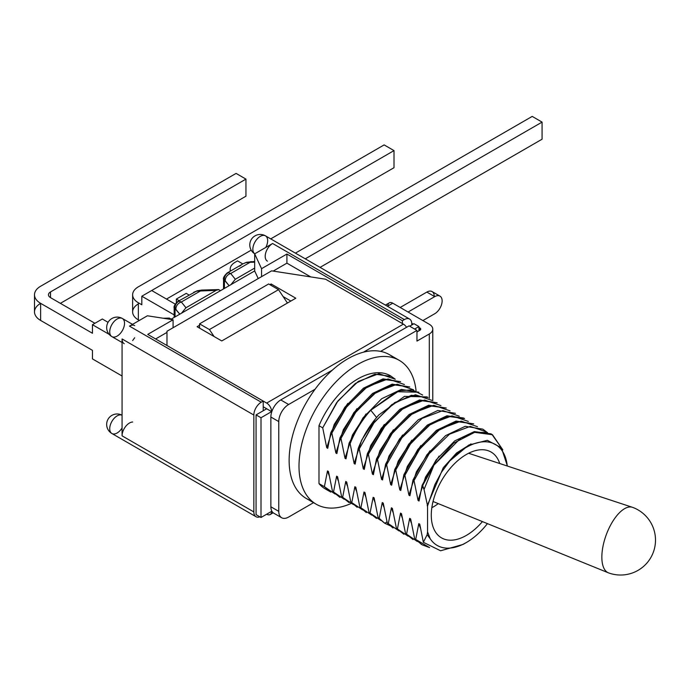 <?xml version="1.0" encoding="UTF-8"?>
<svg xmlns="http://www.w3.org/2000/svg" width="690" height="690" viewBox="0 0 690 690"><rect width="100%" height="100%" fill="white"/><g stroke="black" fill="none" stroke-linecap="round" stroke-linejoin="round"><path stroke-width="1.03" d="M601.852 557.123A34.897 15.309 -69.8 0 1 612.548 521.7A34.897 15.309 -69.8 0 1 632.437 507.305A34.897 15.309 -69.8 0 1 632.652 507.374A34.897 34.897 0 0 1 655.5 540.132A34.897 34.897 0 0 1 608.554 572.881A34.897 15.309 -69.8 0 1 608.339 572.803A34.897 15.309 -69.8 0 1 601.852 557.123M286.911 263.157L273.171 271.092L286.911 263.157L286.911 254.041L261.553 268.677L261.553 276.656L261.553 268.677L254.67 253.851L254.67 268.099L235.316 279.269L230.891 284.677L220.533 290.654L218.687 289.593L216.108 290.361L185.964 307.766L181.53 313.174L254.67 270.946L258.224 278.588L254.67 270.946L254.67 268.099L235.316 279.269L230.891 284.677L254.67 270.946L254.67 253.851L261.553 268.677L286.911 254.041L286.911 263.157L310.716 276.906L286.911 263.157M109.727 331.83A10.471 6.046 -60 0 1 114.299 321.298A10.471 6.046 -60 0 1 122.363 318.495A10.471 6.046 -60 0 1 122.363 330.579A10.471 6.046 -60 0 1 111.901 336.625A10.471 6.046 -60 0 1 109.727 331.83A10.471 6.046 -60 0 1 114.299 321.298A10.471 6.046 -60 0 1 122.363 318.495A10.471 10.471 0 0 0 106.665 327.56A10.471 10.471 0 0 0 111.901 336.625A10.471 6.046 -60 0 1 109.727 331.83M124.234 343.749A10.471 6.046 -60 0 1 122.07 338.954L253.842 415.035A10.471 6.046 120 0 1 261.243 402.21L263.218 401.071L147.729 334.4L173.087 319.763L147.729 334.4L266.676 403.072L403.383 324.136A6.978 4.028 60 0 1 406.557 327.293A6.978 4.028 60 0 0 403.383 324.136L325.542 279.2L403.383 324.136L266.676 403.072A6.978 4.028 -120 0 1 271.61 411.62L271.869 411.473A13.955 8.056 -60 0 1 280.744 399.933L332.304 370.159L280.744 399.933L288.636 404.495L315.089 389.22A83.059 47.955 -60 0 1 380.639 351.382L416.958 330.406L416.958 341.093L429.301 333.969A11.868 6.848 0 0 0 432.777 329.121A11.868 6.848 0 0 0 429.301 324.283L392.774 303.195L387.452 306.265L392.774 303.195A6.978 4.028 60 0 0 387.84 306.041M134.705 325.611A10.471 6.046 -60 0 0 129.47 326.137L147.393 315.787L173.087 319.763L173.087 327.741L173.087 319.763L147.393 315.787L129.47 326.137L261.243 402.21A10.471 6.046 120 0 0 253.842 415.035L253.842 511.92A10.471 6.046 120 0 0 259.889 516.836A10.471 6.046 120 0 1 256.016 516.715L111.901 433.51A10.471 6.046 -60 0 1 111.754 421.668A10.471 6.046 -60 0 1 122.07 415.216A10.471 10.471 0 0 0 107.976 419.356A10.471 10.471 0 0 0 111.901 433.51A10.471 6.046 -60 0 1 111.754 421.668A10.471 6.046 -60 0 1 122.07 415.216M129.47 326.137L261.243 402.21L263.218 401.071L263.218 410.766L263.218 401.071L266.676 403.072A6.978 4.028 -120 0 1 271.61 411.62L271.869 411.473A13.955 8.056 -60 0 1 280.744 399.933L288.636 404.495A13.955 8.056 120 0 0 278.769 421.59L270.868 417.027A13.955 8.056 -60 0 1 271.869 411.473A13.955 8.056 -60 0 0 270.868 417.027L278.769 421.59L278.769 511.35A13.955 8.056 120 0 0 288.636 517.052L313.545 502.674L288.636 517.052A13.955 8.056 120 0 1 281.658 517.741A13.955 8.056 120 0 1 278.769 511.35L270.868 506.788L270.868 417.027L270.868 506.788A13.955 8.056 120 0 0 271.869 511.204L261.001 517.474L261.001 417.743L271.61 411.62L261.001 417.743L256.068 414.897L261.001 417.743L261.001 517.474L256.068 514.628L256.068 414.897L266.676 408.765L271.61 411.62L266.676 408.765L256.068 414.897L256.068 514.628L261.001 517.474L271.869 511.204A13.955 8.056 -60 0 0 273.757 513.179L281.658 517.741M267.366 261.113A10.471 6.046 -60 0 1 265.762 252.73A10.471 6.046 -60 0 1 272.602 243.501L254.67 253.851L272.602 243.501L404.375 319.582L272.602 243.501A10.471 6.046 -60 0 0 265.745 252.756A10.471 6.046 -60 0 0 267.401 261.139M411.775 323.852A10.471 6.046 120 0 0 409.61 319.065A10.471 6.046 120 0 0 404.375 319.582A10.471 6.046 120 0 1 411.775 323.852L411.775 324.99L411.775 323.852M409.61 319.065L265.495 235.859A10.471 6.046 -60 0 0 257.43 238.662A10.471 6.046 -60 0 0 252.859 249.202A10.471 6.046 -60 0 0 254.739 253.808A10.471 6.046 -60 0 1 255.171 241.647A10.471 6.046 -60 0 1 265.495 235.859A10.471 6.046 -60 0 1 267.66 240.646A10.471 6.046 -60 0 1 265.779 247.434M402.399 320.721L404.375 319.582L402.399 320.721L402.399 323.567L402.399 320.721L286.911 254.041L402.399 320.721M320.082 267.375L542.073 139.208L542.073 122.113L542.073 139.208L320.082 267.375M305.273 258.828L542.073 122.113L305.273 258.828M237.558 260.88L242.828 263.925L237.558 260.88L235.092 262.304L237.558 260.88M199.557 325.275L199.557 323.852L209.424 329.553L214.055 336.496L209.424 329.553L278.519 289.662L287.428 303.039L278.519 289.662L209.424 329.553L199.557 323.852L268.652 283.961L199.557 323.852L199.557 328.13L199.557 325.275L197.09 326.706L221.766 340.946L295.794 298.209L271.118 283.961L269.885 284.677L271.118 283.961L271.118 285.384L271.118 283.961L295.794 298.209L221.766 340.946L197.09 326.706L199.557 325.275M418.934 330.838L416.958 331.976L418.934 330.838L418.934 326.56L414.612 329.052L418.934 326.56L414 323.714L418.934 326.56L418.934 330.838L419.917 330.269L419.917 327.983A2.795 1.613 180 0 1 419.917 330.269L419.917 327.983A2.795 1.613 180 0 1 420.736 329.121A2.795 1.613 180 0 1 419.917 330.269L418.934 330.838M409.679 326.206L414 323.714L409.679 326.206M433.743 506.65A37.338 21.562 -60 0 1 431.828 507.668A37.338 21.562 -60 0 0 433.743 506.65A37.338 21.562 -60 0 0 438.228 503.614A37.338 21.562 -60 0 1 433.743 506.65M466.311 454.503A49.559 28.609 -60 0 1 486.01 450.122A49.559 28.609 -60 0 1 499.741 463.533A49.559 28.609 -60 0 0 466.311 454.503A49.559 28.609 -60 0 0 435.347 493.911A49.559 28.609 -60 0 0 437.331 534.44A49.559 28.609 -60 0 0 482.431 521.588A49.559 28.609 -60 0 1 432.268 524.193A49.559 28.609 -60 0 1 466.311 454.503M316.201 504.209A83.059 47.955 120 0 1 316.201 408.299A83.059 47.955 120 0 1 399.26 360.344A83.059 47.955 120 0 1 416.07 390.721A83.059 47.955 120 0 0 355.454 365.829A83.059 47.955 120 0 0 299.046 463.533A83.059 47.955 120 0 0 350.917 503.571A83.059 47.955 120 0 1 316.201 504.209L306.334 498.508A83.059 47.955 -60 0 1 315.089 389.22A83.059 47.955 -60 0 1 380.639 351.382A83.059 47.955 -60 0 1 394.033 358.007M328.017 490.202A65.257 37.683 -60 0 1 318.987 483.595L318.987 425.696A65.257 37.683 -60 0 1 390.963 376.119M417.26 541.452L406.565 534.155L409.653 518.371L410.645 518.94L414.673 538.838L422.116 544.807L429.585 547.584L415.699 539.425L418.787 523.641L419.77 524.21L423.358 542.288L427.136 534.716L427.567 531.878L427.567 505.951L424.048 489.469L422.634 485.536L422.133 485.251L419.046 501.035L418.062 500.466L414.026 480.568L413.008 479.973L409.92 495.756L408.929 495.187L404.892 475.298L403.874 474.703L400.787 490.486L399.803 489.917L395.767 470.019L394.749 469.433L391.653 485.217L390.669 484.647L386.633 464.75L385.615 464.163L382.527 479.947L381.536 479.377L377.508 459.48L376.481 458.893L373.394 474.677L372.41 474.108L368.374 454.21L367.356 453.623L364.268 469.407L363.276 468.829L359.24 448.94L358.222 448.345L355.134 464.129L354.151 463.559L350.115 443.661L349.097 443.075L346.001 458.859L345.017 458.289L340.981 438.392L339.963 437.805L336.875 453.589L335.883 453.02L343.361 429.646L356.92 408.653L343.361 429.646L335.892 453.02L331.856 433.122L345.785 407.885L364.423 388.781L384.02 379.466L400.623 381.682L383.019 378.87L363.423 388.185L344.767 407.29L330.829 432.535L327.741 448.319L326.758 447.75L334.227 424.376L347.777 403.391L334.227 424.376L326.758 447.75L322.722 427.852L337.902 400.95L358.214 381.458L378.939 373.67L395.284 379.241L390.368 375.757A65.257 37.683 -60 0 0 318.987 425.696L318.987 483.595L324.395 486.709L327.483 470.925L329.07 475.35L327.483 470.925L328.466 471.494L332.502 491.392L339.937 497.361L333.52 491.979L336.608 476.195L337.6 476.764L341.628 496.662L349.071 502.631M335.099 494.031L324.395 486.709L330.812 492.091L325.102 488.796A65.257 37.683 -60 0 1 318.987 483.595L324.395 486.709L327.483 470.925L328.466 471.494L332.502 491.392L333.52 491.979L332.502 491.392M409.765 386.961L392.153 384.14L372.548 393.455L353.901 412.56L339.963 437.805L336.875 453.589L335.883 453.02L331.856 433.122L330.829 432.535L327.741 448.319L326.758 447.75L322.722 427.852L318.987 425.696L322.722 427.852L336.66 402.606L355.307 383.502L374.912 374.187L391.506 376.421M330.829 432.535L331.856 433.122L347.036 406.22L367.347 386.728L388.073 378.948L404.418 384.511M408.144 536.199L396.414 528.29L403.857 534.258L397.431 528.876L400.528 513.093L401.511 513.67L405.548 533.56L412.982 539.528M392.377 508.392L396.414 528.29L392.377 508.392L391.394 507.823L392.981 512.247L391.394 507.823L392.377 508.392M399.018 530.929L388.306 523.607L391.394 507.823L388.306 523.607L387.288 523.02L392.99 527.971M383.252 503.122L387.288 523.02L383.252 503.122L382.26 502.553L383.847 506.96L382.26 502.553L383.252 503.122M384.572 523.132L379.172 518.337L382.26 502.553L379.172 518.337L378.155 517.75L384.572 523.124M374.118 497.852L378.155 517.75L374.118 497.852L373.135 497.283L374.722 501.708L373.135 497.283L374.118 497.852M380.751 520.389L370.047 513.067L373.135 497.283L370.047 513.067L369.021 512.48L376.464 518.449L369.021 512.48L364.993 492.582L369.021 512.48M371.625 515.111L360.913 507.797L364.001 492.013L364.993 492.582L364.001 492.013L365.588 496.438L364.001 492.013L360.913 507.797L359.895 507.202L366.312 512.584L359.895 507.202L355.859 487.312L359.895 507.202M357.179 507.314L351.779 502.527L354.876 486.743L355.859 487.312L354.876 486.743L356.454 491.159L354.876 486.735L351.779 502.527L350.762 501.932L357.187 507.297M346.725 482.034L350.762 501.932L346.725 482.034L345.742 481.465L347.329 485.898L345.742 481.465L346.725 482.034M349.08 502.613L342.654 497.249L345.742 481.465L342.654 497.249L341.628 496.662L337.6 476.764L336.608 476.195L338.195 480.62L336.608 476.195L333.52 491.979L344.232 499.301M446.292 408.049L428.671 405.228L409.075 414.543L390.419 433.648L376.481 458.893L373.394 474.677L372.41 474.108L379.888 450.725L393.438 429.741L379.888 450.725L372.41 474.108L368.374 454.21L382.303 428.973L400.95 409.869L420.546 400.554L437.141 402.77L419.537 399.959L399.941 409.274L381.294 428.378L367.356 453.623L364.268 469.407L363.276 468.829L370.754 445.455L384.313 424.471L370.754 445.455L363.276 468.829L359.24 448.94L373.178 423.703L391.817 404.599L411.413 395.275L428.007 397.492L427.007 396.914L404.469 396.379L378.87 414.906C370.168 424.557 363.285 435.701 358.222 448.345L355.134 464.129L354.151 463.559L361.646 440.134L375.248 419.115L361.646 440.134L354.151 463.559L350.115 443.661C355.178 431.017 362.06 419.874 370.754 410.222L396.353 391.696L418.899 392.231L401.278 389.419L381.682 398.725L363.026 417.829L349.097 443.075L346.001 458.859L345.017 458.289L352.495 434.916L366.054 413.922L352.495 434.916L345.017 458.289L340.981 438.392L339.963 437.805M413.543 389.781L397.207 384.218L376.473 392.006L356.169 411.49L340.981 438.392L354.91 413.155L373.557 394.05L393.153 384.735L409.748 386.952M353.34 504.545L341.628 496.662M350.115 443.661L349.097 443.075M370.754 410.222L376.619 417.562L370.754 410.222L399.182 390.764L412.258 389.833L422.66 395.051M431.802 400.329L415.466 394.758L394.74 402.546L374.429 422.03L359.24 448.94L358.222 448.345C363.285 435.701 370.168 424.557 378.87 414.906L404.469 396.379L427.007 396.914M362.491 509.841L350.762 501.932M386.167 424.04L368.322 454.175M440.936 405.599L424.591 400.028L403.866 407.816L383.554 427.3L368.374 454.21L367.356 453.623M463.525 418.002L446.93 415.777L427.334 425.1L408.687 444.196L394.749 469.433L391.653 485.217L390.669 484.647L398.182 461.205L411.801 440.168L398.182 461.205L390.669 484.647L386.633 464.75L385.615 464.163L382.527 479.947L381.536 479.377L389.013 456.004L402.572 435.011L389.013 456.004L381.544 479.377L377.508 459.48L376.481 458.893M450.07 410.869L433.725 405.306L413 413.086L392.688 432.578L377.508 459.48L391.437 434.243L410.084 415.139L429.672 405.824L446.275 408.04M389.859 525.633L384.873 523.287L378.155 517.75M455.417 413.319L437.805 410.498L418.2 419.813L399.553 438.918L385.615 464.163M384.873 523.287L386.995 521.847L384.873 523.287M386.633 464.75L401.83 437.839L422.151 418.364L442.877 410.585L459.221 416.165M473.676 423.858L456.064 421.047L436.46 430.353L417.812 449.457L403.874 474.703L400.787 490.486L399.803 489.917L407.281 466.543L420.831 445.55L407.281 466.543L399.803 489.917L395.767 470.019L394.749 469.433M468.329 421.409L451.984 415.846L431.259 423.634L410.947 443.118L395.767 470.019L409.696 444.783L428.343 425.678L447.939 416.363L464.534 418.58L463.533 418.002M405.548 533.56L401.511 513.67L400.528 513.093L402.115 517.517L400.528 513.093L397.431 528.876L396.414 528.29M482.81 429.128L465.189 426.317L445.593 435.623L426.946 454.736L413.008 479.973L409.92 495.756L408.929 495.187L416.406 471.813L429.965 450.82L416.406 471.813L408.929 495.187L404.892 475.298L403.874 474.703M477.463 426.679L461.118 421.116L440.393 428.904L420.081 448.388L404.892 475.298L418.83 450.053L437.469 430.957L457.065 421.633L473.668 423.85M490.918 433.82L474.323 431.586L454.727 440.901L436.071 460.006L422.133 485.251L419.046 501.035L418.062 500.466L414.026 480.568L413.008 479.973M482.862 429.163L486.597 431.957L470.252 426.386L449.526 434.174L429.214 453.658L414.026 480.568M406.565 534.155L409.653 518.371L411.24 522.796L409.653 518.371L410.645 518.94L414.673 538.838M507.426 466.069L501.397 447.81L487.347 440.315L468.683 445.102L449.794 460.911L441.514 472.167L434.933 484.492L427.567 505.951L424.048 489.469L422.133 485.251M424.048 489.469L433.932 465.12L422.634 485.536L433.932 465.12L460.782 438.09L474.91 432.276L487.494 432.518M490.918 433.812L491.944 434.407L502.838 449.863L492.488 434.752L474.642 432.337L453.477 443.247L433.932 465.12M421.098 544.203L421.676 544.522M415.699 539.425L418.787 523.641L419.77 524.21L423.358 542.288L427.136 534.716L427.567 531.878L430.18 538.7A58.279 33.646 120 0 0 466.311 542.547A58.279 33.646 120 0 0 487.433 523.624A58.279 33.646 120 0 1 430.18 538.7L427.136 534.716L430.18 538.7L427.567 531.878L427.567 505.951L434.933 484.492L441.514 472.167L449.794 460.911A58.279 33.646 120 0 1 507.271 466.017A58.279 33.646 120 0 0 449.794 460.911M418.787 523.641L420.374 528.066L418.787 523.641M470.994 443.903L456.599 452.95L443.282 467.699L427.196 505.736L443.282 467.699L456.599 452.95L470.994 443.903M423.358 542.288L440.591 550.775L463.042 544.436L466.311 542.556M439.107 456.081L425.54 477.075L418.062 500.466L425.54 477.075L439.107 456.081M399.26 360.344L389.393 354.643A83.059 47.955 -60 0 0 380.639 351.382L416.958 330.406L409.067 325.853L363.423 352.202L409.067 325.853L416.958 330.406L416.958 341.093L429.301 333.969L429.301 398.303L429.301 333.969A11.868 6.848 0 0 0 429.301 324.283L392.774 303.195A6.978 4.028 60 0 0 389.289 302.85L385.408 305.092M411.757 323.274L413.258 324.136L411.757 323.274M418.934 327.414L419.917 327.983L418.934 327.414M434.234 296.355A10.471 6.046 120 0 0 426.834 292.086L400.183 307.473L426.834 292.086L434.726 296.64A10.471 6.046 -60 0 1 439.961 296.122A10.471 6.046 -60 0 1 441.565 304.514A10.471 6.046 -60 0 1 434.726 313.743L422.884 320.574L434.726 313.743A10.471 6.046 -60 0 0 442.126 300.918A10.471 6.046 -60 0 0 434.726 296.64L408.075 312.027L434.726 296.64L426.834 292.086A10.471 6.046 120 0 1 432.061 291.568L439.961 296.122M223.526 288.929L223.526 279.485L225.294 280.916A6.978 6.236 -38.7 0 1 230.693 273.507L235.316 279.269L230.693 273.507A6.978 6.236 -38.7 0 0 225.294 280.916L229.123 285.695L224.414 280.192L224.414 288.411L224.414 280.192A6.978 6.728 -71 0 1 228.468 272.688L227.174 272.964C224.164 275.888 222.948 278.061 223.526 279.485L223.586 279.459M174.173 317.426L174.173 307.981L175.933 309.413A6.978 6.236 -38.7 0 1 181.341 302.004L179.115 301.185L177.813 301.452L197.133 290.801A6.978 3.39 73.3 0 0 196.503 291.146L193.683 292.293L196.503 291.146L216.108 290.361L185.964 307.766L181.341 302.004A6.978 6.236 -38.7 0 0 175.933 309.413L179.771 314.192L175.062 308.689L175.062 316.908L175.062 308.689A6.978 6.728 -71 0 1 179.115 301.185L177.813 301.452C174.812 304.385 173.595 306.558 174.173 307.981L174.225 307.956M175.062 308.689A6.978 6.728 -71 0 1 179.115 301.185L181.341 302.004L200.764 290.792L216.108 290.361L218.471 289.584L220.533 290.654L171.18 319.151L169.335 318.09L166.859 318.797L169.335 318.09L171.18 319.151L181.53 313.174L185.964 307.766L181.341 302.004L200.764 290.792A6.978 2.527 88.4 0 1 201.842 290.059A6.978 2.527 88.4 0 0 200.764 290.792L196.503 291.146A6.978 3.39 73.3 0 1 197.133 290.801L201.842 290.059L218.307 289.593M166.98 332.399L155.63 338.954L166.98 332.399M122.07 338.954L122.07 435.839L253.842 511.92L122.07 435.839A10.471 6.046 -60 0 1 132.653 422.013A10.471 6.046 -60 0 0 122.07 435.839L122.07 338.954L253.842 415.035L253.842 511.92A10.471 6.046 120 0 0 256.016 516.715M263.218 406.772L266.676 408.765L263.218 406.772M290.861 301.056L283.15 296.605L290.861 301.056M271.61 270.851L325.542 279.2L271.61 270.851L166.98 331.26L271.61 270.851M266.676 514.197A6.978 4.028 -120 0 0 270.161 514.542A6.978 4.028 -120 0 0 271.61 511.35A6.978 4.028 -120 0 1 266.676 514.197L266.676 514.197M268.652 283.961L278.519 289.662L268.652 283.961M166.98 345.509L166.98 331.26L166.98 345.509M271.869 511.204A13.955 8.056 120 0 1 270.868 506.788L278.769 511.35L278.769 421.59A13.955 8.056 120 0 1 288.636 404.495L315.089 389.22A83.059 47.955 -60 0 0 311.561 500.845M170.749 319.401L171.18 319.151L170.749 319.401M122.07 427.964A10.471 6.046 -60 0 1 111.901 433.51M40.632 303.341L40.632 320.436L92.451 350.356L92.451 358.904L122.07 375.998L92.451 358.904L92.451 350.356L40.632 320.436A20.942 12.092 180 0 1 40.632 303.341A20.942 12.092 180 0 1 34.5 294.794A20.942 12.092 180 0 1 40.632 286.238L236.075 173.406L245.951 179.107L245.951 196.202L60.375 303.341L245.951 196.202L245.951 179.107L50.508 291.939L50.508 297.64A6.978 4.028 180 0 1 48.455 294.794A6.978 4.028 180 0 1 50.508 291.939L50.508 297.64A6.978 4.028 180 0 1 50.508 291.939L245.951 179.107L236.075 173.406L40.632 286.238A20.942 12.092 180 0 0 40.632 303.341L92.451 333.261L92.451 324.705L102.327 319.013L108.063 322.325L102.327 319.013L92.451 324.705L109.175 334.365L92.451 324.705L92.451 333.261L40.632 303.341L40.632 320.436A20.942 12.092 180 0 1 34.5 311.889L34.5 294.794M94.927 323.282L50.508 297.64L94.927 323.282M186.231 293.362L189.025 294.984L186.231 293.362L176.355 299.063L179.159 300.685L176.355 299.063L186.231 293.362M176.355 302.565L176.355 299.063L176.355 302.565M151.679 290.516L175.182 304.083L151.679 290.516L394.007 150.61L394.007 167.704L270.73 238.878L394.007 167.704L394.007 150.61L384.14 144.909L394.007 150.61L141.812 296.217L174.173 314.899L141.812 296.217L151.679 290.516M138.354 303.911A19.544 11.282 180 0 0 138.354 319.867L139.337 320.436L138.354 319.867L138.354 302.772L141.812 304.764L141.812 296.217L141.812 304.764L138.354 302.772A19.544 11.282 180 0 1 132.627 294.794A19.544 11.282 180 0 1 138.354 286.816L384.14 144.909L138.354 286.816A19.544 11.282 180 0 0 138.354 302.772L138.354 319.867A19.544 11.282 180 0 1 132.627 311.889L132.627 294.794M166.488 299.063L251.195 250.16L166.488 299.063M243.027 263.804L246.485 262.304A6.978 3.39 73.3 0 0 245.856 262.649L250.116 262.295L230.693 273.507L228.468 272.688L227.174 272.964M224.414 280.192A6.978 6.728 -71 0 1 228.468 272.688L230.693 273.507L250.116 262.295L254.67 262.174L250.116 262.295A6.978 2.527 88.4 0 1 251.203 261.562A6.978 2.527 88.4 0 0 250.116 262.295L245.856 262.649L243.035 263.804L245.856 262.649A6.978 3.39 73.3 0 1 246.485 262.304L254.67 261.467M532.197 116.412L542.073 122.113L532.197 116.412L295.406 253.127L532.197 116.412M230.503 271.032A16.75 9.669 180 0 1 230.184 269.143A16.75 9.669 180 0 1 235.092 262.304A16.75 9.669 180 0 0 230.503 271.032M240.991 265.296L239.404 266.219M132.653 340.558L134.671 337.764M433.035 501.501L608.339 572.803M468.614 453.261L632.437 507.305M132.54 324.36L122.363 318.495M122.07 342.499L111.901 336.625M265.495 235.859A10.471 10.471 0 0 0 249.789 244.924A10.471 10.471 0 0 0 254.731 253.816M432.777 400.64L432.777 329.121M270.161 514.542L273.197 512.791M243.035 263.804L227.174 272.955M230.184 269.143L230.184 271.222M163.323 318.245L168.947 318.09"/></g></svg>
